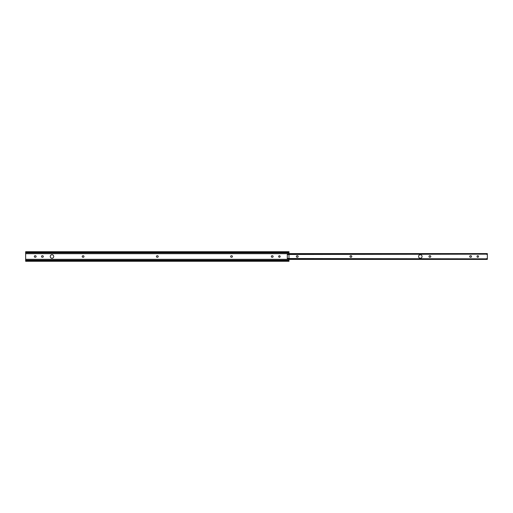 <?xml version="1.0" encoding="UTF-8"?>
<svg xmlns="http://www.w3.org/2000/svg" width="513" height="513" viewBox="0 0 513 513"><rect width="100%" height="100%" fill="white"/><g stroke="black" fill="none" stroke-linecap="round" stroke-linejoin="round"><path stroke-width="0.77" d="M51.986 254.749A1.751 1.751 0 0 0 50.236 256.5A1.751 1.751 0 0 0 51.986 258.251A1.751 1.751 0 0 0 53.73 256.5A1.751 1.751 0 0 0 51.986 254.749M279.412 257.263A0.763 0.763 0 0 1 278.642 256.5A0.763 0.763 0 0 1 279.412 255.737A0.763 0.763 0 0 1 280.175 256.5A0.763 0.763 0 0 1 279.412 257.263M157.459 255.737A0.763 0.763 0 0 1 158.228 256.5A0.763 0.763 0 0 1 157.459 257.263L157.177 257.263A0.763 0.763 0 0 1 156.407 256.5A0.763 0.763 0 0 1 157.177 255.737L157.459 255.737M83.247 255.737A0.763 0.763 0 0 1 84.017 256.5A0.763 0.763 0 0 1 83.247 257.263L82.959 257.263A0.763 0.763 0 0 1 82.195 256.5A0.763 0.763 0 0 1 82.959 255.737L83.247 255.737M35.371 255.737A0.763 0.763 0 0 1 36.134 256.5A0.763 0.763 0 0 1 35.371 257.263L35.083 257.263A0.763 0.763 0 0 1 34.313 256.5A0.763 0.763 0 0 1 35.083 255.737L35.371 255.737M42.553 255.737A0.763 0.763 0 0 1 43.316 256.5A0.763 0.763 0 0 1 42.553 257.263L42.265 257.263A0.763 0.763 0 0 1 41.495 256.5A0.763 0.763 0 0 1 42.265 255.737L42.553 255.737M231.677 255.737A0.763 0.763 0 0 1 232.44 256.5A0.763 0.763 0 0 1 231.677 257.263L231.389 257.263A0.763 0.763 0 0 1 230.619 256.5A0.763 0.763 0 0 1 231.389 255.737L231.677 255.737M272.371 255.737A0.763 0.763 0 0 1 273.14 256.5A0.763 0.763 0 0 1 272.371 257.263L272.082 257.263A0.763 0.763 0 0 1 271.319 256.5A0.763 0.763 0 0 1 272.082 255.737L272.371 255.737M25.65 252.05L288.986 252.05L288.986 251.71L25.65 251.71L25.65 253.698L287.312 253.698L287.312 259.302L288.986 259.302L288.986 261.29L25.65 261.29L25.65 260.95L288.986 260.95M25.65 253.698L25.65 260.95M288.986 252.05L288.986 253.698L287.312 253.698M288.986 259.302L288.986 253.698M287.312 258.417L288.986 258.417M287.312 258.552L288.986 258.552M287.312 254.583L288.986 254.583M287.312 254.448L288.986 254.448M420.32 254.749A1.751 1.751 0 0 0 418.57 256.5A1.751 1.751 0 0 0 420.32 258.251A1.751 1.751 0 0 0 422.064 256.5A1.751 1.751 0 0 0 420.32 254.749M477.776 257.263A0.763 0.763 0 0 1 477.007 256.5A0.763 0.763 0 0 1 477.776 255.737A0.763 0.763 0 0 1 478.539 256.5A0.763 0.763 0 0 1 477.776 257.263M486.247 259.321L487.081 259.097M487.235 259.321L485.914 259.347L485.914 258.898C486.978 258.514 487.459 258.494 487.35 258.841L288.986 258.52M288.986 259.347L485.914 259.347M288.986 258.898L485.914 258.898M486.247 253.679L487.35 253.685L487.35 258.847M351.039 257.263L350.751 257.263A0.763 0.763 0 0 1 349.981 256.5A0.763 0.763 0 0 1 350.751 255.737L351.039 255.737A0.763 0.763 0 0 1 351.803 256.5A0.763 0.763 0 0 1 351.039 257.263M430.041 257.263L429.753 257.263A0.763 0.763 0 0 1 428.983 256.5A0.763 0.763 0 0 1 429.753 255.737L430.041 255.737A0.763 0.763 0 0 1 430.805 256.5A0.763 0.763 0 0 1 430.041 257.263M297.412 257.263L297.123 257.263A0.763 0.763 0 0 1 296.36 256.5A0.763 0.763 0 0 1 297.123 255.737L297.412 255.737A0.763 0.763 0 0 1 298.181 256.5A0.763 0.763 0 0 1 297.412 257.263M470.735 257.263L470.447 257.263A0.763 0.763 0 0 1 469.684 256.5A0.763 0.763 0 0 1 470.447 255.737L470.735 255.737A0.763 0.763 0 0 1 471.505 256.5A0.763 0.763 0 0 1 470.735 257.263M288.986 254.102L485.914 254.102L485.914 253.653L487.35 253.685M485.914 254.102C486.978 254.493 487.459 254.512 487.35 254.159L288.986 254.48M288.986 253.653L485.914 253.653M25.65 259.302L287.312 259.302M25.65 252.819L288.986 252.819M25.65 260.181L288.986 260.181M288.986 259.418L487.305 259.418M288.986 253.582L487.305 253.582"/></g></svg>
